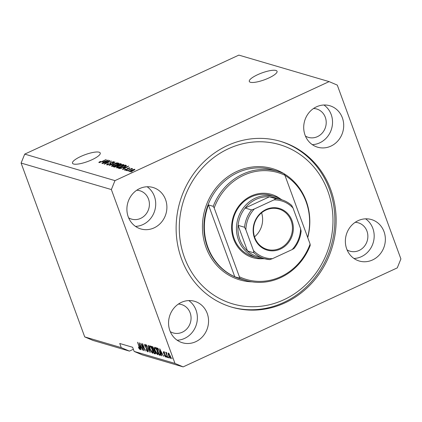 <?xml version="1.0" encoding="UTF-8"?>
<svg xmlns="http://www.w3.org/2000/svg" width="422" height="422" viewBox="0 0 422 422"><rect width="100%" height="100%" fill="white"/><g stroke="black" fill="none" stroke-linecap="round" stroke-linejoin="round"><path stroke-width="0.63" d="M275.946 70.458A14.781 3.65 -20.1 0 0 259.709 73.797A14.781 3.65 -20.1 0 0 249.291 81.441A14.781 3.65 -20.1 0 0 250.404 82.269A14.781 3.65 -20.1 0 0 266.641 78.93A14.781 3.65 -20.1 0 0 277.054 71.281A14.781 3.65 -20.1 0 0 275.946 70.458M99.133 152.205A14.781 3.65 -20.1 0 0 82.902 155.544A14.781 3.65 -20.1 0 0 72.484 163.193A14.781 3.65 -20.1 0 0 73.597 164.016A14.781 3.65 -20.1 0 0 89.833 160.677A14.781 3.65 -20.1 0 0 100.246 153.033A14.781 3.65 -20.1 0 0 99.133 152.205M169.887 330.669A21.606 19.86 106.4 0 0 182.468 342.769A21.606 19.86 106.4 0 0 203.103 336.044A21.606 19.86 106.4 0 0 207.218 313.409A21.606 19.86 106.4 0 0 194.637 301.308A21.606 19.86 106.4 0 0 174.001 308.039A21.606 19.86 106.4 0 0 169.887 330.669M177.145 340.216A21.606 19.86 106.4 0 0 196.04 310.128A21.606 19.86 106.4 0 0 188.787 300.58M346.699 248.922A21.606 19.86 106.4 0 0 359.275 261.023A21.606 19.86 106.4 0 0 379.916 254.292A21.606 19.86 106.4 0 0 384.025 231.662A21.606 19.86 106.4 0 0 371.45 219.561A21.606 19.86 106.4 0 0 350.809 226.287A21.606 19.86 106.4 0 0 346.699 248.922M353.952 258.47A21.606 19.86 106.4 0 0 372.848 228.381A21.606 19.86 106.4 0 0 365.594 218.833M305.043 135.093A21.606 19.86 106.4 0 0 317.618 147.194A21.606 19.86 106.4 0 0 338.259 140.468A21.606 19.86 106.4 0 0 342.369 117.833A21.606 19.86 106.4 0 0 329.793 105.732A21.606 19.86 106.4 0 0 309.152 112.463A21.606 19.86 106.4 0 0 305.043 135.093M312.301 144.64A21.606 19.86 106.4 0 0 331.196 114.552A21.606 19.86 106.4 0 0 323.938 105.004M128.235 216.839A21.606 19.86 106.4 0 0 140.811 228.94A21.606 19.86 106.4 0 0 161.452 222.215A21.606 19.86 106.4 0 0 165.561 199.585A21.606 19.86 106.4 0 0 152.986 187.484A21.606 19.86 106.4 0 0 132.344 194.21A21.606 19.86 106.4 0 0 128.235 216.839M135.488 226.387A21.606 19.86 106.4 0 0 154.383 196.304A21.606 19.86 106.4 0 0 147.13 186.751M181.476 258.765A86.42 79.431 106.4 0 0 231.783 307.169A86.42 79.431 106.4 0 0 314.343 280.261A86.42 79.431 106.4 0 0 330.785 189.736A86.42 79.431 106.4 0 0 280.477 141.333A86.42 79.431 106.4 0 0 197.918 168.241A86.42 79.431 106.4 0 0 181.476 258.765M128.62 217.826A14.781 13.588 106.4 0 0 131.559 219.113A14.781 13.588 106.4 0 0 145.68 214.513A14.781 13.588 106.4 0 0 148.491 199.026A14.781 13.588 106.4 0 0 139.888 190.749A14.781 13.588 106.4 0 0 136.717 190.243M305.433 136.074A14.781 13.588 106.4 0 0 308.366 137.366A14.781 13.588 106.4 0 0 322.487 132.761A14.781 13.588 106.4 0 0 325.299 117.279A14.781 13.588 106.4 0 0 316.695 108.997A14.781 13.588 106.4 0 0 313.53 108.496M347.084 249.903A14.781 13.588 106.4 0 0 350.023 251.195A14.781 13.588 106.4 0 0 364.144 246.59A14.781 13.588 106.4 0 0 366.955 231.108A14.781 13.588 106.4 0 0 358.352 222.827A14.781 13.588 106.4 0 0 355.182 222.325M170.277 331.65A14.781 13.588 106.4 0 0 173.215 332.942A14.781 13.588 106.4 0 0 187.336 328.337A14.781 13.588 106.4 0 0 190.148 312.855A14.781 13.588 106.4 0 0 181.544 304.573A14.781 13.588 106.4 0 0 178.374 304.072M84.716 336.898L121.251 347.628L119.737 343.487L132.629 347.274L134.149 351.415L142.314 354.897L183.143 366.887L397.276 267.88L400.9 258.944L337.283 85.102L329.118 81.615L238.857 55.113L24.724 154.12L21.1 163.056L84.716 336.898L92.882 340.385L129.417 351.109L133.368 349.284M121.251 347.628L129.417 351.109M108.359 161.172L102.572 163.615L109.451 160.434L109.783 160.534L105.574 163.441L111.366 160.998L104.487 164.174L104.155 164.079L108.359 161.172L108.459 161.447M106.893 164.949C106.349 164.722 106.787 164.263 108.206 163.578L108.607 163.63C107.642 164.111 107.346 164.427 107.721 164.585L109.509 164.221L110.058 163.398C109.746 163.172 110.11 162.797 111.134 162.285L113.893 161.668C114.399 161.869 114.024 162.275 112.764 162.892L112.357 162.839L113.096 162.048L111.429 162.386L110.833 162.734L111.018 163.404L109.841 164.3L106.645 164.78M107.742 164.97L107.557 164.464L107.858 164.949M110.332 164.052L110 163.282M113.407 162.56L113.096 162.048M110.833 162.734L111.018 163.404M117.237 162.723L109.092 165.529L115.069 162.085L110.042 165.197L117.237 162.723M111.688 166.358L111.877 165.598L113.935 164.416C115.939 163.462 117.543 163.019 118.746 163.098C119.204 163.499 118.424 164.163 116.398 165.081L113.623 166.131L111.461 166.199M116.688 167.824L116.878 167.065L118.935 165.888C120.94 164.928 122.549 164.49 123.746 164.564C124.205 164.97 123.424 165.63 121.399 166.548L118.624 167.597L116.467 167.666M123.229 168.125L128.731 166.094L122.813 169.56L122.491 169.459L124.279 168.436L123.229 168.125M132.239 171.58L130.941 171.944L132.239 171.58M329.118 81.615L114.979 180.621L111.361 189.557L174.977 363.405L183.143 366.887M24.724 154.12L114.979 180.621M129.58 171.612C129.253 171.316 129.839 170.836 131.332 170.166L134.76 169.217C135.093 169.507 134.528 169.982 133.062 170.636L129.422 171.501M129.343 170.731L128.051 171.095L129.343 170.731M129.707 169.623L126.8 170.725L131.801 168.415L132.112 168.505L131.316 168.874L132.598 168.784L129.707 169.623M127.196 170.103L125.904 170.462L127.196 170.103M124.606 170.15C124.216 169.997 124.506 169.676 125.466 169.19L125.867 169.238L125.339 169.823L126.521 169.586L127.65 168.209L129.77 167.75L129.053 168.621L128.652 168.573L129.069 168.083L128.066 168.251L126.959 169.623L124.416 170.024M125.371 170.15L125.223 169.749L125.45 170.135M126.996 169.602L126.827 169.011M129.296 168.494L129.069 168.083M127.745 168.473L127.861 168.816M123.868 167.239C121.884 168.193 120.344 168.621 119.247 168.51L118.36 168.251L125.234 165.071L126.436 165.519C126.236 166.004 125.381 166.574 123.868 167.239M121.309 164.269L121.167 163.873C121.668 164.026 121.367 164.374 120.265 164.918L117.216 166.384L114.283 167.054L113.36 166.78L120.233 163.599L121.415 164.031M102.636 162.08L108.137 160.049L102.224 163.509L101.897 163.414L103.691 162.386L102.636 162.08M98.917 162.607L98.933 162.243L100.41 161.426L100.811 161.473L99.734 162.238L100.563 162.09L106.249 159.495L101.892 161.742L98.917 162.607L98.933 162.243L99.075 162.634M99.798 162.549L99.666 162.19L99.84 162.539M134.149 351.415L174.977 363.405M21.1 163.056L111.361 189.557M141.581 344.753L143.691 350.518L140.726 343.186L144.44 349.432L142.33 343.656L142.641 343.745L145.289 350.993L141.808 344.647M147.531 350.977L147.689 349.917L144.894 346.098C144.472 344.837 144.524 344.262 145.041 344.368L146.756 346.805L145.363 345.217L145.215 346.209L145.579 346.968L146.893 348.118L147.99 349.986C148.438 351.336 148.375 351.948 147.816 351.816C147.146 351.537 146.513 350.624 145.917 349.073L147.531 350.977L148.222 350.756M145.817 345.006L146.149 344.763M148.512 345.47L150.216 352.439L146.344 344.837L149.731 351.537L148.191 345.375L148.512 345.47M153.038 353.029L152.611 353.225L151.308 351.827L150.095 349.252C149.272 347.09 149.203 345.934 149.894 345.792C150.849 346.409 151.698 347.765 152.447 349.864L153.091 352.381L152.875 353.225M149.631 345.797L149.894 345.792M158.039 354.496L157.612 354.691L156.309 353.298L155.096 350.724C154.273 348.556 154.204 347.406 154.895 347.264C155.85 347.876 156.699 349.237 157.448 351.336L158.092 353.847L157.875 354.691M154.631 347.269L154.895 347.264M161.183 353.726L161.716 355.815L161.389 355.72L159.701 348.757L163.615 356.374L162.238 354.037L161.183 353.726L162.138 353.288M171.638 357.803L172.018 358.837L171.638 357.803M170.293 355.931C170.905 357.513 170.968 358.362 170.467 358.468L168.631 355.493C168.03 353.937 167.977 353.114 168.473 353.014L170.293 355.931M168.747 356.954L169.127 357.988L168.811 357.898L168.436 356.864L168.747 356.954M166.822 353.225L166.574 353.842L167.914 357.634L167.603 357.545L165.672 352.275L166.294 353.209L166.321 352.381L166.817 353.198M166.637 356.337L167.017 357.371L166.701 357.281L166.326 356.242L166.637 356.337M165.276 356.273L165.134 355.076L163.377 352.855L163.52 351.558L164.786 353.272L163.805 352.312L163.652 352.845L165.646 355.535C166.015 356.616 165.973 357.112 165.529 357.017L164.163 355.108L165.276 356.273L165.82 356.084M164.195 352.133L164.627 351.858M159.854 352.001C160.692 354.158 160.756 355.266 160.049 355.324L159.163 355.066L156.509 347.823L157.886 348.345L159.854 352.001M160.381 355.324L160.049 355.324L160.545 355.097M155.217 352.006C155.707 353.409 155.665 354.026 155.085 353.868L154.162 353.594L151.509 346.351L152.442 346.626L153.935 348.688L154.157 350.107L155.217 352.006M155.417 353.873L155.085 353.868L155.554 353.652M140.595 347.681L141.122 349.769L140.795 349.669L139.107 342.711L143.026 350.323L141.644 347.992L140.595 347.681L141.544 347.243M140.115 349.347L139.181 348.825L138.363 347.026L139.545 348.63L139.656 348.176L137.519 342.242L139.635 347.253C140.194 348.641 140.262 349.379 139.84 349.474L140.014 349.474M139.545 348.63L139.909 348.06M169.122 353.583L168.647 353.763L169.095 353.557M170.235 355.783L168.742 353.763L168.942 355.582L170.203 357.719L170.762 357.503M170.203 357.719L169.997 355.894M166.769 352.987L166.294 353.209M165.403 354.949L165.134 355.076M161.658 355.593L161.389 355.72M160.492 350.888L160.977 352.908L161.821 353.161L160.128 349.553L160.492 350.888M160.566 354.733L159.163 355.066M157.933 348.387L157.132 348.757L159.163 354.311L160.508 354.243M158.192 348.667L157.132 348.757M158.456 349.036L157.659 348.915M159.774 351.79L158.139 349.184M160.339 353.504L160.065 353.631L159.537 351.895M159.701 354.469L160.065 353.631M156.578 353.177L156.309 353.298M155.417 347.923L155.391 347.586M155.671 347.897L155.992 347.659M156.636 349.437L155.206 348.108C154.684 348.234 154.753 349.142 155.412 350.824L157.3 353.847L158.472 353.388M157.364 351.109L156.398 349.548M157.3 353.847C157.812 353.726 157.754 352.85 157.126 351.22M155.549 353.261L154.162 353.594M153.977 349.959L153.845 349.595M152.131 347.29L152.922 349.453L153.756 349.638L153.666 348.714L152.131 347.29L152.928 346.921M154.157 349.453L153.756 349.638M153.233 350.302L154.162 352.839L155.053 353.019L154.906 351.922L153.808 350.471L153.233 350.302L154.194 349.854M151.572 351.705L151.308 351.827M150.417 346.457L150.39 346.119M150.67 346.425L150.992 346.188M151.635 347.965L150.206 346.641C149.683 346.768 149.752 347.67 150.411 349.358L152.3 352.375L153.471 351.922M152.363 349.643L151.398 348.076M152.3 352.375C152.811 352.259 152.753 351.384 152.126 349.754M150.163 352.217L149.894 352.344M141.069 349.548L140.795 349.669M139.898 344.837L140.389 346.863L141.233 347.111L139.534 343.508L139.898 344.837M139.587 348.635L139.181 348.825M134.038 169.544L131.648 170.256L130.303 171.285L132.703 170.567L134.038 169.544L134.275 170.008M130.414 171.585L130.213 171.216L130.351 171.596M127.75 168.473L127.65 168.209M126.421 166.943L124.137 167.782L124.981 168.035L127.861 166.384L126.421 166.943M124.437 168.61L124.137 167.782M125.498 165.783L125.234 165.071M124.743 165.535L119.479 167.972L121.763 167.882L123.567 167.144L125.561 165.878L124.743 165.535M119.695 168.573L119.479 167.972M125.556 165.846L125.709 166.268L125.271 165.688M120.165 168.536L120.012 168.125M117.174 167.872L116.878 167.065M122.944 164.939L119.236 165.983C117.738 166.664 117.152 167.154 117.49 167.455L121.109 166.447L122.533 165.688L122.944 164.939L123.277 165.535M117.627 167.824L117.327 167.339L117.511 167.84M120.497 164.311L120.233 163.599M119.742 164.063L117.691 165.013L118.614 165.234L119.837 164.875C120.597 164.496 120.739 164.274 120.254 164.216L119.742 164.063M118.033 165.952L117.691 165.013M120.671 164.712L120.254 164.216M116.889 165.387L114.473 166.5L115.486 166.732L116.894 166.294L117.464 165.556L116.889 165.387M114.7 167.117L114.473 166.5M117.843 166.068L117.464 165.556M115.238 167.065L115.095 166.685M112.173 166.4L111.877 165.598M117.944 163.467L114.235 164.517C112.732 165.192 112.152 165.682 112.489 165.983L116.108 164.976L117.532 164.221L117.944 163.467L118.276 164.063M112.627 166.358L112.326 165.867L112.51 166.373M110.469 163.973L110.902 163.641M109.546 160.698L109.451 160.434M105.827 160.898L103.543 161.737L104.392 161.985L107.272 160.334L105.827 160.898M103.844 162.56L103.543 161.737M262.832 258.718A32.974 30.31 -73.6 0 1 233.661 239.19A32.974 30.31 -73.6 0 1 243.694 200.84A32.974 30.31 -73.6 0 1 280.398 198.883M274.901 196.578L270.687 195.344A31.84 29.266 106.4 0 0 240.271 205.256A31.84 29.266 106.4 0 0 234.215 238.609A31.84 29.266 106.4 0 0 252.746 256.444L256.956 257.678A31.84 29.266 -73.6 0 1 238.425 239.844A31.84 29.266 -73.6 0 1 244.48 206.495A31.84 29.266 -73.6 0 1 274.901 196.578A31.84 29.266 -73.6 0 1 282.038 199.87M327.836 191.097A83.007 76.298 106.4 0 0 228.487 148.713A83.007 76.298 106.4 0 0 184.425 257.404A83.007 76.298 106.4 0 0 283.774 299.794A83.007 76.298 106.4 0 0 327.836 191.097M279.833 141.148A86.42 79.431 -73.6 0 1 329.492 189.357A86.42 79.431 -73.6 0 1 313.282 279.607A86.42 79.431 -73.6 0 1 231.135 306.979M307.643 237.364A56.854 52.259 106.4 0 0 306.103 201.795A56.854 52.259 106.4 0 0 284.929 175.304M277.734 171.343A56.854 52.259 -73.6 0 0 213.215 206.337L208.489 204.95A56.854 52.259 106.4 0 0 207.877 247.213A56.854 52.259 106.4 0 0 234.769 276.758L239.496 278.151A56.854 52.259 -73.6 0 0 245.699 280.445L240.54 278.931A56.854 52.259 106.4 0 1 207.445 247.086A56.854 52.259 106.4 0 1 218.264 187.532A56.854 52.259 106.4 0 1 272.58 169.829L277.734 171.343A56.854 52.259 -73.6 0 1 283.937 173.637L284.919 175.272A55.72 51.21 106.4 0 0 214.197 207.972L239.374 276.769A55.72 51.21 106.4 0 0 310.096 244.069L310.217 245.451A56.854 52.259 -73.6 0 1 245.699 280.445M284.919 175.272L310.096 244.069M213.215 206.337L214.197 207.972M239.374 276.769L239.496 278.151M208.489 204.95L234.769 276.758M291.998 220.6A21.717 19.961 -73.6 0 1 280.466 249.038A21.717 19.961 -73.6 0 1 254.477 237.95A21.717 19.961 -73.6 0 1 266.002 209.512A21.717 19.961 -73.6 0 1 291.998 220.6M254.804 237.602A21.037 19.333 106.4 0 0 267.052 249.381A21.037 19.333 106.4 0 0 287.15 242.835A21.037 19.333 106.4 0 0 291.148 220.796A21.037 19.333 106.4 0 0 278.905 209.017A21.037 19.333 106.4 0 0 258.807 215.563A21.037 19.333 106.4 0 0 254.804 237.602M254.54 236.826A21.037 19.333 106.4 0 0 261.587 212.815M273.968 199.896L275.867 198.699A30.7 28.221 -73.6 0 1 281.458 199.69L275.007 197.797A30.7 28.221 106.4 0 0 269.421 196.805A30.7 28.221 106.4 0 0 245.119 208.041A30.7 28.221 106.4 0 0 238.098 225.353A30.7 28.221 106.4 0 0 239.838 239.517A30.7 28.221 106.4 0 0 247.466 250.953A30.7 28.221 106.4 0 0 257.71 256.713L264.156 258.607A30.7 28.221 -73.6 0 1 253.917 252.847L253.448 250.52A29.566 27.172 106.4 0 0 272.501 258.654L292.145 249.571A29.566 27.172 106.4 0 0 300.596 228.724L293.021 208.025A29.566 27.172 106.4 0 0 273.968 199.896L254.324 208.98A29.566 27.172 106.4 0 0 245.873 229.826L253.448 250.52M245.873 229.826L244.549 227.247L238.098 225.353L247.466 250.953L253.917 252.847M264.742 258.77A31.84 29.266 -73.6 0 1 256.956 257.678M275.867 198.699L269.421 196.805L245.119 208.041L251.565 209.929L254.324 208.98M300.596 228.724L301.065 231.05M291.697 205.451L291.781 205.503C288.753 202.771 285.314 200.835 281.458 199.69A30.7 28.221 -73.6 0 1 291.697 205.451L293.021 208.025M272.501 258.654L269.742 259.604A30.7 28.221 -73.6 0 1 264.156 258.607L269.742 259.604M292.145 249.571L294.055 248.479C298.122 243.346 300.49 237.496 301.166 230.918M165.155 354.501L164.733 354.696M153.165 347.2L152.643 347.443M154.288 350.249L153.808 350.471M146.888 348.113L146.434 348.324M126.273 165.841L126.083 165.318M118.413 165.651L118.244 165.176M111.002 163.493L110.849 163.087M283.943 173.648A57.993 53.304 -73.6 0 1 306.224 201.088A57.993 53.304 -73.6 0 1 307.733 237.612M252.119 281.859A57.993 53.304 -73.6 0 1 206.031 247.413A57.993 53.304 -73.6 0 1 221.645 181.813A57.993 53.304 -73.6 0 1 283.906 173.621M244.549 227.247A30.7 28.221 -73.6 0 1 251.565 209.929M139.624 348.63L140.025 348.445M126.911 169.201L127.048 169.575M127.755 168.594L127.887 168.953M110.775 162.955L111.15 163.994"/></g></svg>
